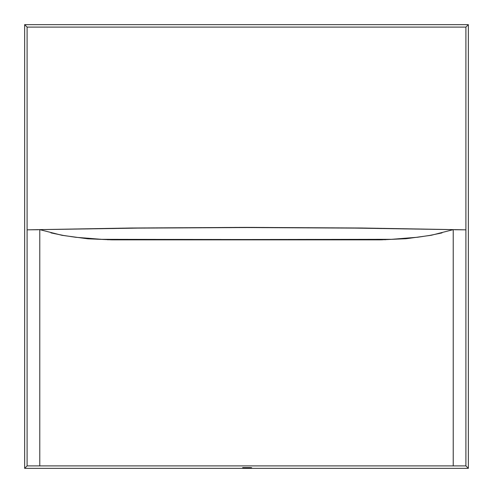 <?xml version="1.0" encoding="UTF-8"?>
<svg xmlns="http://www.w3.org/2000/svg" width="493" height="493" viewBox="0 0 493 493"><rect width="100%" height="100%" fill="white"/><g stroke="black" fill="none" stroke-linecap="round" stroke-linejoin="round"><path stroke-width="0.74" d="M242.839 467.61L251.676 467.703L242.839 467.61M38.207 229.75L27.103 229.837L27.103 27.103L24.65 24.65L24.65 468.35L468.35 468.35L465.897 465.897L453.227 465.897L453.227 229.713L453.227 465.897L465.897 465.897L465.897 229.837L361.807 228.012L246.753 227.39L131.317 228.012L27.103 229.837L131.317 228.012L246.753 227.39L361.807 228.012L465.897 229.837L465.897 27.103L27.103 27.103L27.103 229.837L137.578 228.111L246.673 227.55L355.41 228.111L465.897 229.837L465.897 465.897L468.35 468.35L468.35 24.65L465.897 27.103L465.897 229.837L454.792 229.75M453.227 465.897L39.773 465.897L39.773 229.713L39.773 465.897L27.103 465.897L453.227 465.897M39.773 229.646L62.093 235.34L87.791 238.797L112.509 239.851L379.955 239.851L406.121 238.717L431.233 235.278L453.227 229.646M27.103 229.837L27.103 465.897L27.103 229.837M24.65 468.35L27.103 465.897L24.65 468.35L468.35 468.35L468.35 24.65L24.65 24.65L27.103 27.103L465.897 27.103L468.35 24.65L24.65 24.65L24.65 468.35M50.97 232.899L63.086 235.389L75.706 237.281L101.743 239.333L246.636 239.536L391.541 239.321L417.651 237.238L430.124 235.358L442.03 232.893M160.718 239.53L160.718 239.851L160.718 239.53M158.253 239.851L158.253 239.53L158.253 239.851M334.747 239.53L334.747 239.851L334.747 239.53M332.282 239.851L332.282 239.53L332.282 239.851M348.662 239.53L348.465 239.851M385.095 239.808L384.897 239.493M107.905 239.808L108.103 239.493M144.338 239.53L144.535 239.851M340.996 239.851A28.347 26.012 -0 0 1 341.156 239.53M382.026 239.524L382.137 239.838A16.023 14.704 180 0 0 382.026 239.524A16.023 14.704 -0 0 1 382.118 239.838M352.279 239.53A15.505 14.223 180 0 0 352.15 239.851M381.428 239.844A15.505 14.223 180 0 0 381.305 239.53M351.466 239.851A16.023 14.704 -0 0 1 351.571 239.53M351.552 239.53A16.023 14.704 180 0 0 351.447 239.851L351.552 239.53M151.844 239.53A28.347 26.012 0 0 1 152.004 239.851M110.882 239.838A16.023 14.704 0 0 1 110.993 239.524A16.023 14.704 180 0 0 110.863 239.838L110.974 239.524M131.97 239.53A26.813 6.828 127.4 0 1 131.73 239.851A26.813 6.828 -52.6 0 0 131.97 239.53M140.85 239.851A15.505 14.223 180 0 0 140.721 239.53M111.695 239.53A15.505 14.223 180 0 0 111.572 239.844M141.429 239.53A16.023 14.704 0 0 1 141.534 239.851M141.553 239.851A16.023 14.704 180 0 0 141.448 239.53L141.553 239.851M242.741 467.61L250.259 467.61M250.469 467.61L242.636 467.61"/></g></svg>
